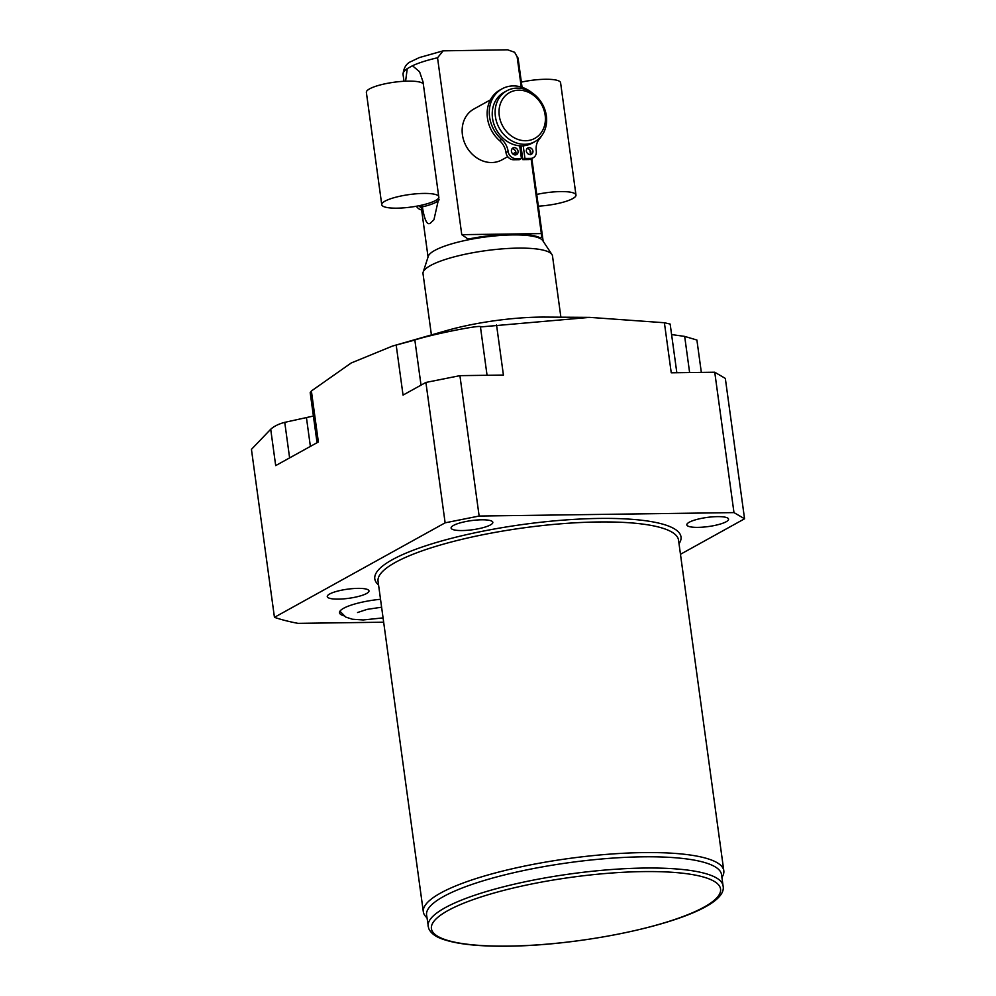 <?xml version="1.0" encoding="UTF-8"?>
<svg xmlns="http://www.w3.org/2000/svg" width="996" height="996" viewBox="0 0 996 996"><rect width="100%" height="100%" fill="white"/><g stroke="black" fill="none" stroke-linecap="round" stroke-linejoin="round"><path stroke-width="1.49" d="M530.283 154.729A3.772 3.212 61 0 0 526.896 148.616M526.336 151.131A3.772 3.212 61 0 0 532.96 151.043A3.772 3.212 61 0 0 526.336 151.131M541.762 135.618A31.748 26.979 -119 0 1 539.409 138.954A16.832 14.305 61 0 0 536.271 150.994A7.557 6.412 -119 0 1 533.308 157.692L531.179 158.874A7.557 6.412 -119 0 1 528.527 159.559L522.825 159.634L520.945 145.864M519.688 145.802L521.431 158.513L519.302 159.684L513.612 159.758A7.557 6.412 -119 0 1 505.993 152.55A16.832 14.305 61 0 0 499.569 140.635A31.748 26.979 -119 0 1 499.955 90.001L502.071 88.831A31.748 26.979 -119 0 1 532.275 92.964M515.368 154.928A3.772 3.212 61 0 0 511.981 148.815M511.421 151.33A3.772 3.212 61 0 0 518.057 151.243A3.772 3.212 61 0 0 511.421 151.33M521.431 158.513L515.741 158.588A7.557 6.412 -119 0 1 508.109 151.38A16.832 14.305 61 0 0 501.698 139.452A31.748 26.979 -119 0 1 502.071 88.831M533.308 157.692A7.557 6.412 -119 0 1 530.644 158.389L524.954 158.464L523.224 145.814M522.825 159.634L524.954 158.464M521.12 147.159A29.046 24.688 -119 0 1 519.887 147.234M506.802 90.798L503.926 92.391A29.046 24.688 61 0 0 493.904 124.089A29.046 24.688 61 0 0 521.842 145.877A29.046 24.688 -119 0 0 532.063 143.2L534.939 141.606A29.046 24.688 -119 0 1 524.718 144.283A29.046 24.688 61 0 1 496.792 122.496A29.046 24.688 61 0 1 506.802 90.798A29.046 24.688 61 0 1 517.024 88.121A29.046 24.688 -119 0 1 544.961 109.909A29.046 24.688 -119 0 1 534.939 141.606M518.754 90.188A26.133 22.211 -119 0 1 545.148 115.15A26.133 22.211 -119 0 1 525.676 140.735A26.133 22.211 61 0 1 499.282 115.773A26.133 22.211 61 0 1 518.754 90.188M490.406 99.874L473.835 109.05A29.046 24.688 61 0 0 463.825 140.747A29.046 24.688 61 0 0 491.75 162.535A29.046 24.688 61 0 0 501.972 159.858L507.723 156.683M421.333 207.865A7.557 6.412 -119 0 1 418.98 205.736M421.619 209.957A7.557 6.412 -119 0 1 416.39 206.234M521.269 87.05L517.111 56.71L514.633 52.278L507.574 49.8L443.145 50.846L419.366 57.569L411.398 61.379C406.505 63.246 403.716 67.591 403.044 74.389A58.079 12.699 172.2 0 1 407.264 68.624L412.469 65.748L419.565 71.724L423.026 81.884L438.887 197.706L433.945 219.767L430.919 222.631C427.496 226.179 424.632 220.913 422.354 206.857L422.117 205.064M531.117 158.899L541.351 233.599C541.886 236.874 541.475 238.281 540.106 237.795A58.079 12.699 -7.8 0 0 469.9 238.741L467.921 238.953L461.771 234.67L437.543 57.78L443.145 50.846M530.495 154.38L529.909 150.072M551.946 254.515A65.35 14.28 -7.8 0 0 499.008 249.149A65.35 14.28 -7.8 0 0 430.421 265.583A65.35 14.28 172.2 0 0 423.163 272.157L428.28 256.283A58.079 12.699 172.2 0 1 434.729 250.444A58.079 12.699 -7.8 0 1 495.697 235.84A58.079 12.699 -7.8 0 1 542.745 240.596L551.946 254.515A65.35 14.28 -7.8 0 1 552.494 255.935L560.885 317.189M405.596 81.199L407.264 68.624M423.163 272.157A65.35 14.28 172.2 0 0 423.014 273.676L431.405 334.917M317.052 442.697L310.192 392.661L311.387 390.98L351.215 362.98L392.499 346.06L446.469 330.61A90.761 19.833 -7.8 0 1 545.223 317.089L589.744 317.375L664.394 322.741L670.159 324.074L676.832 372.728M671.603 334.569L684.675 336.399L696.901 340.034L701.333 372.392M392.499 346.06L414.846 340.034C430.073 334.731 483.732 323.999 480.458 326.949L480.52 326.837M589.744 317.375L480.458 326.949L487.056 375.28M680.467 554.286L744.56 518.792L725.325 378.405L714.742 372.218L671.242 372.803L664.394 322.741M744.56 518.792L733.977 512.604L479.138 516.04L445.125 522.825L274.448 617.333L251.44 449.37L270.713 429.239C274.137 426.188 278.818 423.898 284.744 422.341L313.404 416.042M689.207 522.253A21.053 4.607 -7.8 0 1 712.377 516.862A21.053 4.607 -7.8 0 1 728.549 519.14A21.053 4.607 -7.8 0 1 726.159 521.755A21.053 4.607 -7.8 0 1 702.989 527.133A21.053 4.607 -7.8 0 1 686.829 524.855A21.053 4.607 -7.8 0 1 689.207 522.253M274.448 617.333A282.403 61.715 172.2 0 0 298.003 623.359L383.659 622.201M453.491 525.427A21.053 4.607 -7.8 0 1 476.661 520.037A21.053 4.607 -7.8 0 1 492.821 522.315A21.053 4.607 -7.8 0 1 490.443 524.929A21.053 4.607 -7.8 0 1 467.273 530.308A21.053 4.607 -7.8 0 1 451.101 528.029A21.053 4.607 -7.8 0 1 453.491 525.427M329.639 594.002A21.053 4.607 -7.8 0 1 352.808 588.611A21.053 4.607 -7.8 0 1 368.981 590.889A21.053 4.607 -7.8 0 1 366.59 593.504A21.053 4.607 -7.8 0 1 343.421 598.882A21.053 4.607 -7.8 0 1 327.261 596.604A21.053 4.607 -7.8 0 1 329.639 594.002M380.522 599.268A36.304 7.931 172.2 0 0 343.632 608.27A36.304 7.931 172.2 0 0 339.524 612.777A36.304 7.931 172.2 0 0 343.657 615.727M721.901 877.376A151.641 33.142 172.2 0 0 723.806 870.728A151.641 33.142 172.2 0 0 607.386 854.319A151.641 33.142 172.2 0 0 440.518 893.101A151.641 33.142 172.2 0 0 423.337 911.888A151.641 33.142 172.2 0 0 426.973 917.777M723.059 885.842L721.527 874.613A148.84 32.532 172.2 0 0 642.669 856.821A148.84 32.532 172.2 0 0 426.587 915.013L428.604 928.197C430.558 932.991 435.289 936.663 442.797 939.203C457.201 944.22 479.051 946.549 508.358 946.2C601.547 945.03 729.533 913.818 723.059 885.842A148.84 32.532 172.2 0 0 644.213 868.051A148.84 32.532 172.2 0 0 428.131 926.243M445.125 522.825L425.902 382.439L459.915 375.654L479.138 516.04M311.387 390.98L318.371 441.975L275.693 465.605L270.713 429.239M496.556 325.007L503.416 375.056L459.915 375.654M425.902 382.439L403.044 395.088L396.184 345.039M733.977 512.604L714.742 372.218M423.3 83.925A28.859 6.312 172.2 0 0 399.906 81.572A28.859 6.312 172.2 0 0 369.641 88.831A28.859 6.312 -7.8 0 0 366.366 92.404L381.754 204.715A28.859 6.312 -7.8 0 1 385.016 201.142A28.859 6.312 172.2 0 1 415.295 193.884A28.859 6.312 172.2 0 1 438.688 196.237M381.754 204.715A28.859 6.312 -7.8 0 0 403.903 207.84A28.859 6.312 -7.8 0 0 435.663 200.457A28.859 6.312 172.2 0 0 438.863 197.569M536.744 194.432A28.859 6.312 -7.8 0 1 575.974 195.042A28.859 6.312 -7.8 0 1 572.7 198.615A28.859 6.312 172.2 0 1 538.35 206.172M521.356 82.12A28.859 6.312 -7.8 0 1 560.586 82.73L575.974 195.042M513.612 159.758L515.741 158.588M505.993 152.55L508.109 151.38M499.569 140.635L501.698 139.452M528.527 159.559L530.644 158.389M541.351 233.599L461.771 234.67M517.111 56.71A58.079 12.699 -7.8 0 1 518.144 58.627L522.066 87.299M412.469 65.748A58.079 12.699 -7.8 0 1 437.543 57.78M439.099 199.748A28.859 6.312 -7.8 0 1 422.354 206.857M684.675 336.399L689.618 372.554M378.555 584.913A154.542 33.777 -7.8 0 1 392.3 559.702A154.542 33.777 -7.8 0 1 576.672 519.227A154.542 33.777 -7.8 0 1 679.023 543.754M423.337 911.888L378.057 581.266A151.641 33.142 -7.8 0 1 395.225 562.479A151.641 33.142 -7.8 0 1 562.105 523.697A151.641 33.142 -7.8 0 1 678.525 540.106L723.806 870.728M643.254 871.6A145.939 31.897 172.2 0 0 447.926 910.581A145.939 31.897 172.2 0 0 508.707 946.1A145.939 31.897 172.2 0 0 704.035 907.132A145.939 31.897 172.2 0 0 643.254 871.6M310.379 446.395L306.457 417.735M289.612 457.899L284.744 422.341M421.022 385.128L414.846 340.034M512.753 153.894L515.878 152.164M520.236 149.749L521.381 149.114M543.156 241.219L531.827 158.513M514.633 52.278L518.144 58.627M428.056 256.98L420.984 205.325M403.99 81.274L403.044 74.389M339.947 611.233L345.737 617.072L352.347 619.226L363.204 619.96L383.074 617.894M357.552 612.528L367.101 609.378L381.605 607.211"/></g></svg>
